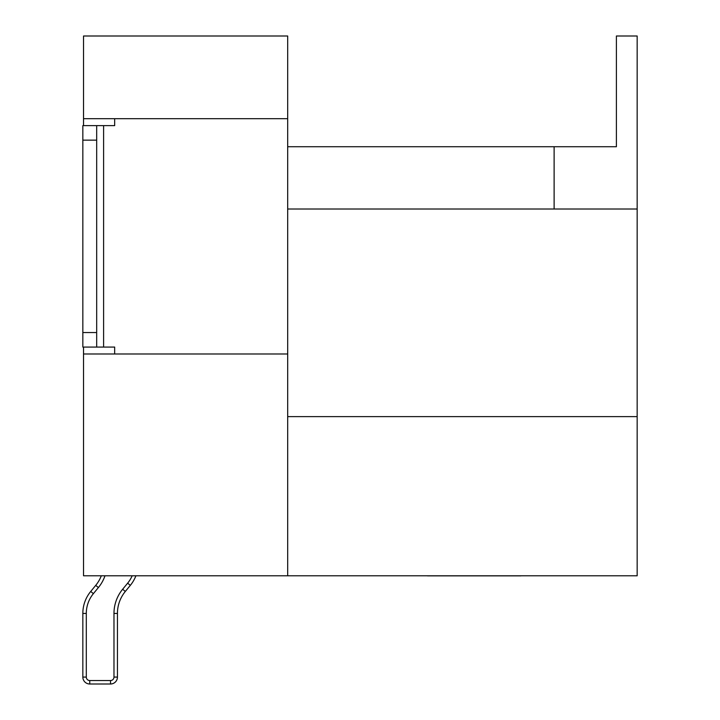 <?xml version="1.0" encoding="UTF-8"?>
<svg xmlns="http://www.w3.org/2000/svg" width="720" height="720" viewBox="0 0 720 720"><rect width="100%" height="100%" fill="white"/><g stroke="black" fill="none" stroke-linecap="round" stroke-linejoin="round"><path stroke-width="1.08" d="M82.836 140.148L82.836 125.622L96.678 125.622L96.678 140.148L82.836 140.148L82.836 332.541L96.678 332.541L96.678 347.076L114.669 347.076L114.669 353.997M83.529 353.997L287.685 353.997L287.685 575.793L83.529 575.793L83.529 347.076M83.529 125.622L83.529 118.701L287.685 118.701L287.685 353.997M287.685 118.701L287.685 36L83.529 36L83.529 118.701M287.685 575.793L637.164 575.793L637.164 36L616.401 36L616.401 146.727L287.685 146.727M554.121 209.007L554.121 146.727M287.685 209.007L637.164 209.007M287.685 416.619L637.164 416.619M114.669 118.701L114.669 125.622L96.678 125.622M96.678 332.541L96.678 140.148M96.678 347.076L82.836 347.076L82.836 332.541M113.976 613.44L117.441 613.44A34.605 34.605 0 0 1 125.316 591.453L122.643 589.257L127.647 583.173L130.32 585.369A34.605 34.605 0 0 0 135.9 575.793A34.605 34.605 0 0 1 130.32 585.369L125.316 591.453A34.605 34.605 0 0 0 117.441 613.44L117.441 677.079A6.921 6.921 0 0 1 110.52 684L89.757 684A6.921 6.921 0 0 1 82.836 677.079L82.836 613.44A34.605 34.605 0 0 1 90.72 591.453L95.724 585.369A34.605 34.605 0 0 0 101.295 575.793A34.605 34.605 0 0 1 95.724 585.369L98.388 587.565L93.384 593.649A31.14 31.14 0 0 0 86.301 613.44L86.301 677.079A3.456 3.456 0 0 0 89.757 680.544L110.52 680.544A3.456 3.456 0 0 0 113.976 677.079L113.976 613.44A38.061 38.061 0 0 1 122.643 589.257L127.647 583.173A31.14 31.14 0 0 0 132.165 575.793M520.956 575.865L504.576 575.865M505.008 575.865L427.482 575.865M103.599 347.076L103.599 125.622M89.757 680.544L110.52 680.544L89.757 680.544L110.52 680.544L89.757 680.544L89.757 684A6.921 6.921 0 0 1 82.836 677.079L86.301 677.079M122.643 589.257L127.647 583.173L122.643 589.257M113.976 677.079L117.441 677.079A6.921 6.921 0 0 1 110.52 684L110.52 680.544M86.301 613.44L82.836 613.44A34.605 34.605 0 0 1 90.72 591.453L93.384 593.649M104.985 575.793A38.061 38.061 0 0 1 98.388 587.565"/></g></svg>
